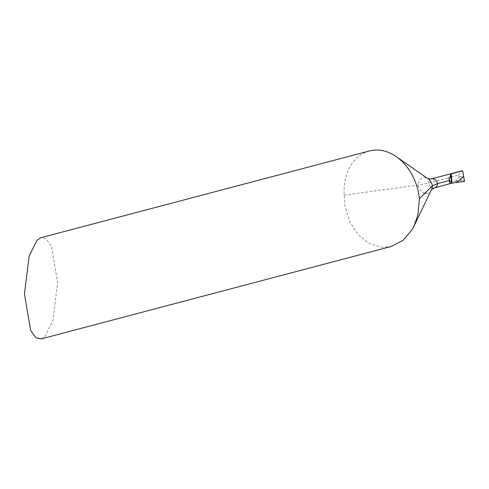 <?xml version="1.0" encoding="UTF-8"?>
<svg xmlns="http://www.w3.org/2000/svg" width="489" height="489" viewBox="0 0 489 489"><rect width="100%" height="100%" fill="white"/><g stroke="black" fill="none" stroke-linecap="round" stroke-linejoin="round"><path stroke-width="0.37" stroke-dasharray="2.44 1.83" d="M462.16 180.441L455.736 181.034L456.592 182.403L455.736 181.034L459.153 176.755L463.725 176.688L459.153 176.755L462.16 180.441L464.55 181.395M369.384 150.967A48.955 36.95 75.2 0 0 344.14 195.123L345.069 206.401L349.91 221.945L358.315 234.806L369.336 243.571L382.673 247.348L391.371 246.432M41.076 338.932L44.927 336.542L52.916 320.631L57.635 282.691L51.418 246.108L46.021 238.718L41.009 237.678M344.14 195.123L418.083 185.093L428.413 183.167L447.863 178.033L450.057 181.615A6.119 4.621 75.2 0 1 449.36 180.875M452.887 182.874L450.027 181.602M455.736 181.034L450.296 181.529L448.382 177.476L458.505 175.227L459.153 176.755L455.736 181.034M458.505 175.227L461.579 170.924M450.057 181.615L452.753 182.91M447.863 178.033L448.382 177.476M424.959 193.192A9.401 7.097 75.2 0 1 418.083 185.093A9.401 7.097 -104.8 0 1 424.599 177.562A9.401 7.097 -104.8 0 1 428.107 178.827L428.028 178.772M431.426 189.726L431.469 189.64A9.401 7.097 75.2 0 1 425.864 193.308M434.446 187.917A6.119 4.621 75.2 0 1 433.37 188.027A6.119 4.621 75.2 0 1 428.413 183.167A6.119 4.621 -104.8 0 1 431.542 178.858"/><path stroke-width="0.73" d="M463.725 176.688L456.592 182.403L452.001 183.106L451.255 173.821L462.692 170.802L464.55 181.395L456.592 182.403L463.725 176.688M391.371 246.432L403.254 240.233L412.306 229.372L414.067 226.028L417.906 214.958L419.403 198.705A48.955 36.95 75.2 0 0 396.267 156.645A48.955 36.95 75.2 0 0 378.003 150.068A48.955 36.95 75.2 0 0 369.384 150.967L41.009 237.678L37.164 240.075L29.169 255.985L24.45 293.926L30.666 330.503L36.064 337.893L41.076 338.932L391.371 246.432M449.25 180.52C449.752 183.002 450.491 183.931 451.475 183.314L450.73 174.047L449.25 180.52L437.576 183.601L432.38 185.777L419.403 198.705M461.579 170.924L462.692 170.802M450.73 174.047L451.255 173.821M461.622 170.912L431.542 178.858A6.119 4.621 -104.8 0 1 432.624 178.742A6.119 4.621 -104.8 0 1 437.576 183.601A6.119 4.621 75.2 0 1 434.446 187.917L452.001 183.106M464.55 181.395L456.592 182.403L463.725 176.688L464.55 181.395M425.864 193.308A9.401 7.097 75.2 0 1 424.959 193.192M396.267 156.645L428.107 178.827A9.401 7.097 -104.8 0 1 432.38 185.777A9.401 7.097 75.2 0 1 431.469 189.64L414.073 226.028M431.414 189.75L434.446 187.917M431.542 178.858L427.997 178.754"/></g></svg>
